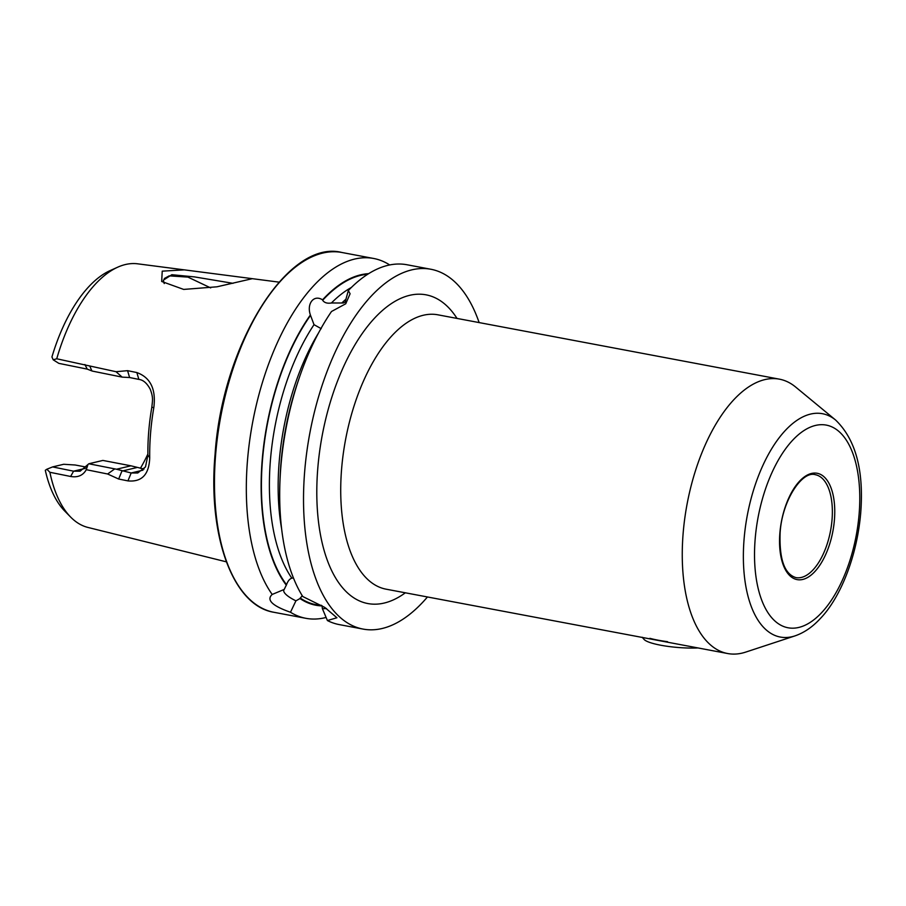 <?xml version="1.0" encoding="UTF-8"?>
<svg xmlns="http://www.w3.org/2000/svg" width="906" height="906" viewBox="0 0 906 906"><rect width="100%" height="100%" fill="white"/><g stroke="black" fill="none" stroke-linecap="round" stroke-linejoin="round"><path stroke-width="1.36" d="M779.353 379.15L437.813 314.801A139.603 67.565 100.7 0 0 341.619 468.742A139.603 67.565 100.7 0 0 386.126 589.183L727.665 653.532A139.603 67.565 -79.3 0 1 683.158 533.079A139.603 67.565 -79.3 0 1 779.353 379.15A139.603 67.565 -79.3 0 1 795.604 387.009L835.638 420.067A113.646 55.006 -79.3 0 0 744.098 538.991A113.646 55.006 -79.3 0 0 794.981 635.887L745.661 652.116A139.603 67.565 -79.3 0 1 727.665 653.532M216.976 286.806L183.68 289.422L161.676 281.472L162.231 271.154L184.326 269.863L252.332 278.674L216.976 286.806M233.035 283.329L194.53 276.908L171.846 274.711L163.318 280.18L164.213 283.567M56.738 358.776A134.19 64.938 -79.3 0 1 117.746 267.168L110.124 270.588A129.15 62.503 -79.3 0 0 51.936 356.964L53.194 359.807L56.738 358.776L116.025 371.709L127.576 370.667L136.84 372.547C150.509 377.53 156.172 389.252 153.805 407.723A140.419 67.961 100.7 0 0 150.589 432.932A140.419 67.961 100.7 0 0 149.716 457.575C149.184 474.427 141.925 482.207 127.939 480.893L118.663 479.025L107.621 473.997L86.274 469.693C83.08 475.424 77.859 477.689 70.634 476.477L49.887 472.286L46.852 469.229L45.3 470.293A129.15 62.503 -79.3 0 0 64.813 511.131L70.668 517.1A134.19 64.938 -79.3 0 0 87.973 527.451L226.341 561.833M302.219 595.672L300.011 598.549L295.922 600.837L290.475 612.252C272.242 605.854 266.149 599.919 272.196 594.449A183.08 88.607 -79.3 0 1 247.497 460.35A183.08 88.607 -79.3 0 1 373.657 258.47A183.08 88.607 -79.3 0 1 389.705 264.948M272.196 594.449L284.212 589.432A24.643 6.602 -160.5 0 0 283.805 590.1A24.643 6.602 -160.5 0 0 295.922 600.837M284.212 589.432L286.523 584.71C287.87 581.029 289.637 578.855 291.834 578.164L293.442 577.971M321.222 328.674L314.02 324.676L310.384 314.994C306.443 303.578 313.884 294.235 322.547 299.841L322.661 300.282C324.348 302.763 327.281 303.657 331.437 302.978L343.261 302.989L345.107 302.264L348.323 290.554A183.08 88.607 -79.3 0 1 407.02 264.756L430.86 269.252A183.08 88.607 -79.3 0 1 479.138 322.593M164.269 278.55L169.162 275.866L187.916 277.1L210.679 287.904M286.341 585.231A168.38 81.483 -79.3 0 1 262.208 459.965A168.38 81.483 -79.3 0 1 310.384 314.994M427.451 596.975A183.08 88.607 -79.3 0 1 363.068 629.081A183.08 88.607 -79.3 0 1 304.699 471.131A183.08 88.607 -79.3 0 1 430.86 269.252M348.323 290.554L350.101 293.759L345.741 303.77L331.505 311.494A183.08 88.607 -79.3 0 0 299.456 377.281A183.08 88.607 -79.3 0 0 280.86 466.635A183.08 88.607 -79.3 0 0 279.988 480.644A183.08 88.607 -79.3 0 0 302.751 596.522L324.801 607.428L336.919 617.756L327.406 620.542L322.366 608.583L322.049 605.718M117.746 267.168A134.19 64.938 -79.3 0 1 137.644 263.816L184.326 269.863M363.068 629.081L339.229 624.596A183.08 88.607 -79.3 0 1 327.406 620.542M322.072 605.91A168.38 81.483 -79.3 0 1 300.011 598.549M279.988 480.644L280.158 476.386A168.38 81.483 -79.3 0 1 298.074 381.313L299.456 377.281M326.103 617.45A183.08 88.607 -79.3 0 1 305.866 618.311A183.08 88.607 -79.3 0 1 290.475 612.252M70.668 517.1A134.19 64.938 -79.3 0 1 49.887 472.286M147.882 454.019A110.147 53.307 -79.3 0 1 140.373 468.334M322.547 299.841A168.38 81.483 -79.3 0 1 368.629 273.669M144.065 469.036L130.917 465.809L116.523 469.229L131.177 472.977L137.746 472.989L145.492 466.93L147.893 455.197A135.221 65.436 -79.3 0 1 151.834 407.19C152.582 400.01 153.307 397.541 150.294 389.365C147.055 383.249 143.25 379.92 138.867 379.399L129.592 377.53L122.163 377.123L92.265 371.075L87.225 369.116L58.833 363.363L53.194 359.807M86.41 467.122L75.221 465.005L63.692 464.28L52.605 466.918L73.579 471.177L80.136 471.188L88.822 463.77L116.523 469.229M46.852 469.229L52.605 466.918M130.917 465.809L102.876 460.429L88.822 463.77M116.025 371.709L122.163 377.123M127.576 370.667L129.592 377.53M153.805 407.723L151.834 407.19M149.716 457.575L147.893 455.197M127.939 480.893L131.177 472.977L143.001 470.169M118.663 479.025L121.902 471.109L136.557 467.621M114.62 468.991L107.621 473.997M87.939 464.608L86.274 469.693M89.921 366.398L91.857 370.894M322.366 608.583A24.643 6.602 -160.5 0 0 326.488 608.526M697.982 647.937A34.904 6.455 -175.3 0 1 644.087 639.432L642.173 637.246M667.563 641.697A40.713 7.52 -175.3 0 1 649.885 638.334M405.333 592.807A157.055 76.002 -79.3 0 1 317.813 468.006A157.055 76.002 -79.3 0 1 374.608 318.097A157.055 76.002 -79.3 0 1 457.02 318.425M755.185 538.81A103.103 49.898 -79.3 0 1 815.457 425.446A103.103 49.898 -79.3 0 1 859.115 514.076A103.103 49.898 -79.3 0 1 798.843 627.428A103.103 49.898 -79.3 0 1 755.185 538.81M815.343 474.71A52.355 25.334 -79.3 0 1 832.025 519.874A52.355 25.334 -79.3 0 1 795.955 577.609C784.471 574.155 779.194 559.217 780.123 532.796C781.98 500.735 802.127 470.395 815.343 474.71M779.885 532.932A54.1 26.183 -79.3 0 1 811.504 473.453A54.1 26.183 -79.3 0 1 834.415 519.953A54.1 26.183 -79.3 0 1 802.795 579.432A54.1 26.183 -79.3 0 1 779.885 532.932M215.651 454.359A183.08 88.607 -79.3 0 1 341.811 252.468C288.097 238.731 222.298 344.676 215.084 454.121C207.633 536.273 233.125 605.978 274.02 612.309A183.08 88.607 -79.3 0 1 215.651 454.359M281.63 528.855A161.993 78.403 -79.3 0 1 279.184 461.788A161.993 78.403 -79.3 0 1 318.527 332.978M291.834 578.164A161.993 78.403 -79.3 0 1 270.43 460.146A161.993 78.403 -79.3 0 1 314.02 324.676M286.523 584.71A167.814 81.212 -79.3 0 1 262.491 459.897A167.814 81.212 -79.3 0 1 310.486 315.447M321.37 605.31A167.814 81.212 -79.3 0 1 300.203 598.028M341.902 302.932A161.993 78.403 -79.3 0 1 345.662 299.456M331.437 302.978A161.993 78.403 -79.3 0 1 351.369 287.474M322.661 300.282A167.814 81.212 -79.3 0 1 367.655 274.28M85.277 468.391L73.579 471.177L70.634 476.477M136.84 372.547L138.867 379.399M84.904 364.518L87.225 369.116M794.981 635.887C804.166 632.728 812.637 626.918 820.372 618.481C839.398 598.855 856.77 558.606 860.7 513.147C864.041 470.486 855.694 439.455 835.638 420.067M373.657 258.47L341.811 252.468M252.332 278.674L279.037 282.14M305.866 618.311L274.02 612.309"/></g></svg>
